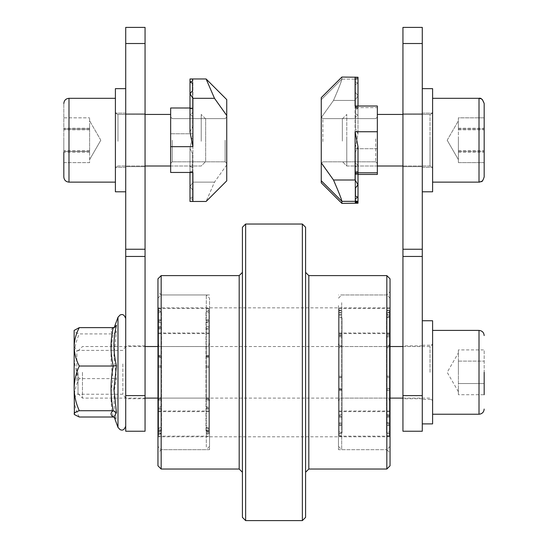 <?xml version="1.0" encoding="UTF-8"?>
<svg xmlns="http://www.w3.org/2000/svg" width="548" height="548" viewBox="0 0 548 548"><rect width="100%" height="100%" fill="white"/><g stroke="black" fill="none" stroke-linecap="round" stroke-linejoin="round"><path stroke-width="0.41" stroke-dasharray="2.74 2.06" d="M482.72 180.559L484.172 176.97L484.172 103.476M432.598 140.226L432.598 98.318L432.598 140.226M342.336 140.226L342.336 118.889L342.336 140.226M346.788 140.226L346.788 114.436L346.788 140.226M458.388 140.226L458.388 162.633L458.388 140.226M458.388 123.416L458.388 129.02L484.172 129.02L484.172 117.813L484.172 129.02L458.388 129.02L458.388 123.416M458.388 151.426L484.172 151.426L458.388 151.426M484.172 162.612L458.388 162.612L458.388 156.618L458.388 162.612L484.172 162.633L484.172 117.834L458.388 117.813L458.388 157.413L458.388 129.828L484.172 129.828L484.172 117.834L458.388 117.834L458.388 129.828M422.282 147.46L422.282 88.646L422.282 147.46M422.282 191.8L432.598 191.8L432.598 88.646L432.598 191.8L432.598 88.646L422.282 88.646L422.282 191.8L422.282 88.646M432.598 136.425L432.598 167.304L432.598 136.425M422.282 136.425L422.282 167.304L422.282 136.425M432.598 155.536L432.598 113.148L432.598 155.536M422.282 155.536L422.282 113.148L422.282 155.536M402.944 372.318L402.944 398.752L402.944 372.318M422.282 372.318L422.282 398.752L422.282 372.318M402.944 140.226L402.944 113.792L402.944 140.226M422.282 140.226L422.282 113.792L422.282 140.226M422.282 431.242L422.282 27.4L402.944 27.4L402.944 43.518L422.282 43.518M422.282 395.601L402.944 395.601L402.944 256.45L422.282 256.45M402.944 395.601L402.944 431.242M422.282 249.244L402.944 249.244L402.944 43.518M402.944 249.244L402.944 256.45M157.954 403.787L157.954 291.728L157.954 403.787M161.174 342.103L161.174 449.682L161.174 342.103M157.954 278.836L157.954 465.8M161.174 469.026L161.174 275.61M242.408 227.256L242.408 517.374M245.634 520.6L245.634 224.036M239.188 275.61L239.188 469.026M242.408 333.294L242.408 472.246L242.408 333.294M305.592 517.374L305.592 227.256M302.366 224.036L302.366 520.6M308.812 469.026L308.812 275.61M305.592 411.343L305.592 272.39L305.592 411.343M390.046 465.8L390.046 278.836M386.826 275.61L386.826 469.026M390.046 340.849L390.046 452.908L390.046 340.849M386.826 402.527L386.826 294.954L386.826 402.527M209.528 347.144L209.528 436.79L209.528 347.144M338.472 347.144L338.472 436.79L338.472 347.144M209.528 342.103L209.528 449.682L209.528 342.103M338.472 342.103L338.472 449.682L338.472 342.103M390.046 305.585L390.046 446.456L390.046 305.585M386.826 302.681L386.826 449.682L386.826 302.681M341.692 302.681L341.692 449.682L341.692 302.681M338.472 305.585L338.472 446.456L338.472 305.585M338.472 430.351L338.472 307.846L338.472 430.351M390.046 430.351L390.046 307.846L390.046 430.351M390.046 398.43L390.046 343.308L390.046 398.43M338.472 346.206L338.472 401.328L338.472 346.206M390.046 337.5L390.046 411L390.046 337.5M338.472 337.5L338.472 411L338.472 337.5M341.692 317.1L341.692 317.662L339.116 317.032L339.116 346.446L341.692 346.733L341.692 347.911L339.116 347.624L339.116 346.768L339.116 389.107L339.116 388.532L341.692 388.347L341.692 389.587L339.116 389.779L339.116 424.762L339.116 423.035L341.692 422.453L341.692 423.179L339.116 423.755L339.116 436.146L339.116 433.804L341.692 433.105L339.116 433.667L339.116 435.742L339.116 415.802L341.692 415.309L341.692 414.384L339.116 414.877L339.116 416.329L339.116 377.456L341.692 377.401L341.692 376.113L339.116 376.318L339.116 335.486L339.116 336.705L341.692 337.116L341.692 336.068L339.116 335.657L339.116 310.593L339.116 312.62L341.692 313.298L339.116 312.305L339.116 308.49L339.116 316.47L341.692 317.1L341.692 314.586L341.692 317.662M341.692 314.586L339.116 314.586M341.692 315.148L339.116 315.148M341.692 310.593L339.116 310.593L339.116 316.47M341.692 310.278L339.116 310.278M341.692 337.116L341.692 336.068M341.692 335.486L339.116 335.486M341.692 334.438L339.116 334.438M341.692 377.401L341.692 376.113M341.692 377.606L339.116 377.606M341.692 376.318L339.116 376.318M341.692 415.309L341.692 414.384M341.692 417.254L339.116 417.254M341.692 416.329L339.116 416.329M341.692 435.879L339.116 435.879M341.692 435.742L339.116 435.742M341.692 422.453L341.692 423.179M341.692 424.762L339.116 424.762M341.692 425.481L339.116 425.481M341.692 388.347L341.692 389.587M341.692 389.107L339.116 389.107M341.692 390.347L339.116 390.347M341.692 346.733L341.692 347.911M341.692 345.596L339.116 345.596M341.692 346.768L339.116 346.768M386.826 315.148L389.402 315.148L389.402 346.446L389.402 345.596L386.826 345.596L386.826 347.911L389.402 347.624L389.402 389.107L386.826 389.107L386.826 390.347L386.826 389.587L389.402 389.779L389.402 424.762L386.826 424.762L386.826 423.179L389.402 423.755L389.402 435.879L386.826 435.879L386.826 432.975L389.402 433.667L389.402 415.802L389.402 417.254L386.826 417.254L386.826 414.384L389.402 414.877L389.402 377.456L386.826 377.606L386.826 376.113L389.402 376.168L389.402 335.486L386.826 335.486L386.826 334.438L386.826 336.068L389.402 335.657L389.402 310.593L389.402 316.47L389.402 314.586L386.826 314.586L386.826 317.662L389.402 317.032M389.402 316.47L386.826 317.1L386.826 314.586M386.826 317.662L386.826 317.1M389.402 312.62L386.826 313.298L386.826 310.278L389.402 310.278L389.402 312.305L389.402 310.579L386.504 311.716L386.504 432.92L386.504 311.716L389.402 312.853L389.402 431.783L389.402 312.853M386.826 310.278L386.826 312.983L389.402 312.305M386.826 310.593L389.402 310.593L389.402 335.657M386.826 334.438L389.402 334.438M389.402 336.705L386.826 337.116L386.826 335.486M386.826 336.068L386.826 337.116M386.826 376.318L389.402 376.168M389.402 377.456L386.826 377.606M386.826 376.113L386.826 377.401M386.826 416.329L389.402 416.329L389.402 414.877M389.402 415.802L386.826 415.309L386.826 417.254M386.826 414.384L386.826 415.309M386.826 435.742L389.402 435.742L389.402 433.667M389.402 433.804L386.826 433.105L386.826 435.879M386.826 425.481L389.402 425.481L389.402 423.755M389.402 423.035L386.826 422.453L386.826 424.762M386.826 423.179L386.826 422.453M386.826 390.347L389.402 390.347L389.402 389.779M389.402 388.532L386.826 388.347L386.826 389.107M386.826 389.587L386.826 388.347M386.826 346.768L389.402 346.768L389.402 347.624M389.402 346.446L386.826 346.733L386.826 345.596M386.826 347.911L386.826 346.733M339.116 336.917L339.116 411.644L339.116 336.917M339.116 425.844L339.116 312.853L339.116 425.844M389.402 407.719L389.402 332.992L389.402 407.719M389.402 315.148L389.402 345.596M389.402 346.768L389.402 389.107M389.402 390.347L389.402 424.762M389.402 425.481L389.402 435.879M389.402 435.742L389.402 417.254M389.402 416.329L389.402 377.606M389.402 376.318L389.402 335.486M389.402 310.278L389.402 314.586M342.014 317.772L342.014 432.92L342.014 317.772M339.116 347.624L339.116 388.532M339.116 389.779L339.116 423.035M339.116 423.755L339.116 433.804M339.116 433.667L339.116 415.802M339.116 414.877L339.116 377.456M339.116 376.168L339.116 336.705M339.116 335.657L339.116 312.62M339.116 312.305L339.116 310.579L342.014 311.716L339.116 312.853M339.116 317.032L339.116 346.446M209.528 443.859L209.528 298.174L209.528 443.859M206.308 446.969L206.308 294.954L206.308 446.969M161.174 446.969L161.174 294.954L161.174 446.969M157.954 443.859L157.954 298.174L157.954 443.859M157.954 310.113L157.954 436.79L157.954 310.113M209.528 310.113L209.528 436.79L209.528 310.113M209.528 344.322L209.528 401.328L209.528 344.322M157.954 400.314L157.954 343.308L157.954 400.314M209.528 409.644L209.528 333.636L209.528 409.644M157.954 409.644L157.954 333.636L157.954 409.644M161.174 431.379L158.598 431.721L158.598 408.061L161.174 407.657L161.174 406.595L158.598 407L158.598 408.192L158.598 367.146L161.174 367.4L161.174 366.119L158.598 366.05L158.598 327.464L158.598 328.944L161.174 329.444L161.174 328.533L158.598 328.04L158.598 308.771L158.598 310.846L161.174 311.552L158.598 310.743L158.598 308.49L158.598 321.512L161.174 322.087L161.174 322.834L158.598 322.258L158.598 320.553L158.598 355.953L161.174 356.132L161.174 357.378L158.598 357.2L158.598 356.666L158.598 398.937L158.598 398.047L161.174 397.745L161.174 398.91L158.598 399.211L158.598 429.995L158.598 428.104L161.174 427.467L161.174 428.009L158.598 428.646L158.598 436.146L158.598 432.057L161.174 431.379L161.174 434.071L161.174 431.043M161.174 434.071L158.598 434.071M161.174 433.728L158.598 433.728M161.174 427.467L161.174 428.009M161.174 429.995L158.598 429.995M161.174 430.536L158.598 430.536M161.174 397.745L161.174 398.91M161.174 398.937L158.598 398.937M161.174 400.102L158.598 400.102M161.174 356.132L161.174 357.378M161.174 355.419L158.598 355.419M161.174 356.666L158.598 356.666M161.174 322.087L161.174 322.834M161.174 319.813L158.598 319.813M161.174 320.553L158.598 320.553M161.174 308.771L158.598 308.771M161.174 308.661L158.598 308.661M161.174 329.444L161.174 328.533M161.174 327.464L158.598 327.464M161.174 326.553L158.598 326.553M161.174 367.4L161.174 366.119M161.174 367.146L158.598 367.146M161.174 365.865L158.598 365.865M161.174 407.657L161.174 406.595M161.174 409.246L158.598 409.246M161.174 408.192L158.598 408.192M206.308 433.728L208.884 433.728L208.884 408.061L208.884 409.246L206.308 409.246L206.308 406.595L208.884 407L208.884 367.146L206.308 367.146L206.308 365.865L208.884 366.05L208.884 327.464L206.308 327.464L206.308 328.533L208.884 328.04L208.884 308.771L206.308 308.661L206.308 311.442L208.884 310.743L208.884 321.512L208.884 319.813L206.308 319.813L206.308 322.834L208.884 322.258L208.884 355.953L208.884 355.419L206.308 355.419L206.308 357.378L208.884 357.2L208.884 398.937L206.308 398.937L206.308 400.102L206.308 398.91L208.884 399.211L208.884 429.995L206.308 429.995L206.308 428.009L208.884 428.646L208.884 434.071L206.308 434.071L206.308 431.043L208.884 431.721M208.884 432.057L206.308 431.379L206.308 434.071M206.308 430.536L208.884 430.536L208.884 428.646M208.884 428.104L206.308 427.467L206.308 429.995M206.308 428.009L206.308 427.467M206.308 400.102L208.884 400.102L208.884 399.211M208.884 398.047L206.308 397.745L206.308 398.937M206.308 398.91L206.308 397.745M206.308 356.666L208.884 356.666L208.884 357.2M208.884 355.953L206.308 356.132L206.308 355.419M206.308 357.378L206.308 356.132M206.308 320.553L208.884 320.553L208.884 322.258M208.884 321.512L206.308 322.087L206.308 319.813M206.308 322.834L206.308 322.087M206.308 308.661L208.884 308.661L208.884 310.743M208.884 310.846L206.308 311.552L206.308 308.771M206.308 326.553L208.884 326.553L208.884 328.04M208.884 328.944L206.308 329.444L206.308 327.464M206.308 328.533L206.308 329.444M206.308 365.865L208.884 366.05M208.884 367.338L206.308 367.146M206.308 366.119L206.308 367.4M206.308 408.192L208.884 408.192L208.884 407M208.884 408.061L206.308 407.657L206.308 409.246M206.308 406.595L206.308 407.657M158.598 410.267L158.598 332.992L158.598 410.267M158.598 314.942L158.598 431.783L158.598 314.942M208.884 334.369L208.884 411.644L208.884 334.369M208.884 314.942L208.884 431.783L208.884 314.942M205.986 430.79L205.986 311.716L205.986 430.79M208.884 433.728L208.884 409.246M208.884 408.192L208.884 367.146M208.884 365.865L208.884 327.464M208.884 326.553L208.884 308.771M208.884 308.661L208.884 319.813M208.884 320.553L208.884 355.419M208.884 356.666L208.884 398.937M208.884 400.102L208.884 429.995M208.884 430.536L208.884 434.071M161.496 430.79L161.496 311.716L161.496 430.79M158.598 407L158.598 367.338M158.598 366.05L158.598 328.944M158.598 328.04L158.598 310.846M158.598 310.743L158.598 321.512M158.598 322.258L158.598 355.953M158.598 357.2L158.598 398.047M158.598 399.211L158.598 428.104M158.598 428.646L158.598 432.057M158.598 431.721L158.598 408.061M458.388 349.912L458.388 372.318L458.388 349.912L484.172 349.912L484.172 383.525L484.172 349.912M458.388 394.724L458.388 389.121L458.388 394.724L484.172 394.724L484.172 372.318M432.598 372.318L432.598 414.226L432.598 372.318M78.008 372.318L78.008 393.656L78.008 372.318M82.46 372.318L82.46 398.108L82.46 372.318M484.172 394.724L484.172 383.525L484.172 394.724M458.388 389.121L458.388 383.525L484.172 383.525L458.388 383.525L458.388 372.318L458.388 391.724L458.388 361.111L458.388 389.121M458.388 361.111L484.172 361.111L458.388 361.111M125.554 362.44L125.554 398.108L125.554 362.44M125.718 362.44L125.718 398.108L125.718 362.44M122.848 363.92L122.848 394.238L122.848 363.92M74.144 362.44L74.144 398.108L74.144 362.44M76.85 380.716L76.85 350.398L76.85 380.716M114.073 416.644L116.464 419.336C113.128 405.767 113.128 392.306 116.464 378.942L113.929 355.488L116.464 331.924L114.073 327.992M125.718 392.895L125.718 318.607L125.718 392.895M113.237 327.622C110.312 329.718 110.312 331.821 113.237 333.917L79.296 333.917C76.035 332.91 74.316 331.862 74.144 330.766L74.425 330.054M116.464 331.924L113.237 333.917C110.312 348.816 110.312 363.714 113.237 378.613L79.296 378.613C76.021 371.421 74.302 363.968 74.144 356.269C74.309 348.514 76.028 341.062 79.296 333.917M116.464 378.942L113.237 378.613C110.312 391.416 110.312 404.219 113.237 417.014M79.296 417.014C76.035 410.89 74.316 404.486 74.144 397.814C74.295 391.21 76.014 384.812 79.296 378.613M74.144 414.226L74.144 330.41M114.265 417.192L116.464 419.336M377.346 141.692L377.346 117.012L377.346 141.692M375.736 138.856L375.736 161.824L375.736 138.856M321.258 138.754L321.258 163.434L321.258 138.754M322.868 141.59L322.868 118.628L322.868 141.59M355.426 198.527L358.008 197.355L355.426 195.937L355.426 163.215L358.008 165.208L355.426 166.907L355.426 198.527L355.426 171.168L358.008 171.853L355.426 172.367L355.426 202.116L355.426 172.367L355.426 201.513L358.008 201.349L355.426 201.095L355.426 166.907L355.426 201.095M377.346 172.805L377.346 107.648L377.346 148.7L355.104 148.7L358.008 133.849L358.008 95.681L358.008 133.849L355.426 128.54L355.426 117.231L358.008 115.238L358.008 83.097L355.426 84.508L355.426 117.231L358.008 115.238L355.426 113.539L355.426 79.35L355.426 109.285L358.008 108.593L355.426 108.086L355.426 78.939L358.008 79.097L355.426 79.35L355.426 113.539L355.426 81.919L358.008 83.097L355.426 84.508L355.426 128.54L355.426 92.427L358.008 95.681L355.104 100.442L355.104 148.7L358.008 133.849L355.426 128.54L355.426 92.427L358.008 95.681L355.104 100.442L355.104 148.7L377.346 148.7L377.346 174.435L355.104 174.435L355.104 203.39L341.89 203.39L341.89 201.349C341.719 199.636 338.924 192.526 333.513 180.004L321.258 162.845L321.258 97.647L341.89 77.056L358.008 77.241L355.426 77.405L355.426 106.963L355.426 77.405L355.426 106.36L358.008 106.196L355.104 106.011L377.346 106.011L377.346 172.805L355.426 172.805L355.426 172.367L358.008 171.853L358.008 201.349L358.008 173.326L355.426 173.483L355.426 203.041L355.426 173.483L355.426 202.438L358.008 202.274L355.426 202.116M355.426 202.438L355.426 174.086L358.008 174.25L355.104 174.435L355.104 203.39L358.008 203.205L355.426 203.041M341.89 203.39L321.258 182.799L321.258 162.845M358.008 106.011L355.426 106.36L355.426 106.963L358.008 107.127L358.008 78.172L355.426 78.337L355.426 78.939L358.008 79.097L358.008 108.593L358.008 79.097L355.426 79.35L355.426 81.919L358.008 83.097L358.008 115.238L355.426 113.539L355.426 109.285L358.008 108.593L355.426 108.086L355.426 107.648L377.346 107.648L377.346 106.011L377.346 107.648L355.426 107.648L355.426 107.285L358.008 107.127L358.008 78.172L355.426 78.008L358.008 78.172L355.426 78.337L355.426 108.086L355.426 78.337L355.426 107.285L358.008 107.127L355.426 106.963L355.426 77.405L358.008 77.241L358.008 106.196L355.104 106.011L355.104 77.056M341.89 79.097L341.89 77.056L341.89 79.097L321.258 99.688L321.258 97.647L321.258 117.601L321.258 99.688L341.89 79.097C341.705 80.837 338.911 87.954 333.513 100.442L321.258 117.601L321.258 182.799L321.258 117.601L333.513 100.442C338.911 87.954 341.705 80.837 341.89 79.097L358.008 79.097L341.89 79.097M355.104 100.442L333.513 100.442L355.104 100.442M355.426 201.513L355.426 173.161L358.008 173.326L355.426 173.483L355.426 174.086L358.008 174.25L355.104 174.435L358.008 174.435M355.104 180.004L355.104 131.746L358.008 146.604L355.426 151.906L355.426 188.019L358.008 184.765L355.104 180.004L333.513 180.004M355.426 188.019L355.426 195.937M358.008 197.355L358.008 165.208L355.426 166.907L355.426 171.168L358.008 171.853L358.008 197.355M358.008 184.765L358.008 146.604L355.426 151.906L355.426 163.215L358.008 165.208L358.008 184.765M358.008 203.205L358.008 173.326L355.426 173.161L355.426 172.805L358.008 172.805M422.282 320.744L422.282 423.892L422.282 320.744M432.598 423.892L432.598 320.744M432.598 399.389L432.598 345.24L432.598 399.396L422.282 399.396L422.282 345.24L422.282 399.389M432.598 141.384L432.598 111.854L432.598 141.384M342.336 141.096L342.336 118.889L342.336 141.096M346.788 139.165L346.788 166.01L346.788 139.165M458.388 139.425L458.388 156.618L458.388 139.425M432.598 138.507L432.598 182.128L432.598 138.507M458.388 152.214L484.172 152.214M458.388 150.625L484.172 150.625M458.388 128.232L484.172 128.232M89.612 152.214L63.828 152.214L63.828 162.612L63.828 117.834L89.612 117.834L63.828 117.813L63.828 151.426L63.828 103.476L63.828 162.612L89.612 162.612L89.612 117.813L89.612 162.633L63.828 162.633L63.828 140.226L63.828 176.97M115.402 140.226L115.402 98.318L115.402 140.226M205.664 140.226L205.664 118.889L205.664 140.226M201.212 140.226L201.212 114.436L201.212 140.226M89.612 151.426L89.612 140.226L89.612 151.426L63.828 151.426L89.612 151.426M89.612 129.02L89.612 140.226L89.612 129.02L63.828 129.02L89.612 129.02L89.612 123.416L89.612 129.02M125.718 132.993L125.718 191.8L125.718 132.993M115.402 132.993L115.402 191.8L115.402 132.993M115.402 144.021L115.402 113.148L115.402 144.021M125.718 144.021L125.718 113.148L125.718 144.021M115.402 139.062L115.402 168.592L115.402 139.062M205.664 139.35L205.664 161.557L205.664 139.35M201.212 141.281L201.212 114.436L201.212 141.281M115.402 141.939L115.402 98.318L115.402 141.939M89.612 128.232L63.828 128.232M89.612 150.625L63.828 150.625M89.612 129.828L63.828 129.828M125.718 372.318L125.718 398.752L125.718 372.318M145.056 372.318L145.056 398.752L145.056 372.318M125.718 140.226L125.718 113.792L125.718 140.226M145.056 140.226L145.056 113.792L145.056 140.226M145.056 431.242L145.056 27.4L125.718 27.4L125.718 43.518L145.056 43.518M145.056 395.601L125.718 395.601L125.718 256.45L145.056 256.45M125.718 395.601L125.718 431.242M145.056 249.244L125.718 249.244L125.718 43.518M125.718 249.244L125.718 256.45M125.718 169.387L125.718 88.646L125.718 169.387M125.718 88.646L115.402 88.646L115.402 191.8L125.718 191.8M115.402 124.91L115.402 167.304L115.402 124.91M125.718 124.91L125.718 167.304L125.718 124.91M170.654 140.226L170.654 117.012L170.654 140.226M172.264 140.226L172.264 161.824L172.264 140.226M226.742 140.226L226.742 117.012L226.742 140.226M225.132 140.226L225.132 161.824L225.132 140.226M192.896 146.672L189.992 131.972L192.574 126.821L192.574 90.632L189.992 93.735L192.896 98.318L192.896 146.672L170.654 146.672L170.654 172.456L192.896 172.456L192.896 201.472L189.992 201.472L206.11 201.472L226.742 180.84L206.11 201.472L214.487 182.128L226.742 164.934L226.742 99.606L206.11 78.974L189.992 78.974L192.574 78.974L189.992 78.974L192.574 78.974L189.992 78.974L192.574 78.974L192.574 107.99L189.992 107.99L192.896 107.99L170.654 107.99L192.574 108.182L192.574 78.974L192.574 107.99L192.574 78.974L189.992 78.974L192.574 79.07L192.574 112.717L192.574 79.07M192.896 201.472L206.11 201.472L214.487 182.128L226.742 164.934L226.742 99.606L206.11 78.974L226.742 99.606L226.742 180.84L226.742 164.934L226.742 180.84L206.11 201.472L189.992 201.472L192.574 201.472L189.992 201.472L192.574 201.376L192.574 167.729L192.574 201.376L192.574 171.394L189.992 171.914L192.574 172.264L192.574 201.472L192.574 172.456L189.992 172.456L192.896 172.456L189.992 172.456L192.574 172.264L192.574 201.472L192.574 172.456L192.574 201.472L189.992 201.472L189.992 171.914L192.574 172.264L189.992 172.456L189.992 201.472L189.992 172.456L192.574 172.456L192.574 201.472L189.992 201.472L192.574 201.472L192.574 172.456L170.654 172.456L192.574 172.456L192.574 201.472L189.992 201.472L192.574 201.376L192.574 199.41L189.992 198.397L192.574 197.143L192.574 153.625L192.574 189.814L189.992 186.71L192.896 182.128L214.487 182.128L192.896 182.128L192.896 133.774L189.992 148.474L192.574 153.625L192.574 197.143L192.574 164.352L189.992 166.188L192.574 167.729L192.574 199.41L189.992 198.397L189.992 166.188L192.574 167.729L192.574 171.394L189.992 171.914L189.992 201.472L189.992 172.456M192.896 98.318L214.487 98.318L226.742 115.512M192.574 81.035L189.992 82.049L192.574 83.303L192.574 116.094L189.992 114.258L192.574 112.717L192.574 81.035L192.574 109.059L189.992 108.531L189.992 78.974L189.992 107.99L189.992 78.974L189.992 107.99L192.896 107.99L170.654 107.99L170.654 146.672M214.487 98.318L206.11 78.974L192.896 78.974L192.896 107.99L192.896 78.974L189.992 78.974L192.574 78.974L189.992 78.974L189.992 107.99M189.992 108.531L192.574 108.182L192.574 78.974L192.574 108.182L189.992 108.531L189.992 82.049L189.992 114.258L192.574 112.717L192.574 109.059L189.992 108.531M192.574 90.632L192.574 83.303M189.992 186.71L189.992 148.474L192.574 153.625L192.574 164.352L189.992 166.188L189.992 198.397L192.574 197.143L192.574 189.814L189.992 186.71L192.896 182.128L192.896 133.774L189.992 148.474L189.992 186.71M189.992 93.735L189.992 131.972L192.574 126.821L192.574 116.094L189.992 114.258L189.992 93.735M192.574 107.99L192.574 78.974L192.574 107.99M479.014 140.226L479.014 98.318L479.014 140.226M430.016 140.226L430.016 114.436L430.016 140.226M386.826 349.103L386.826 398.108L386.826 349.103M341.692 395.533L341.692 346.528L341.692 395.533M206.308 397.197L206.308 346.528L206.308 397.197M161.174 347.432L161.174 398.108L161.174 347.432M479.014 330.41L479.014 414.226M430.016 372.318L430.016 346.528L430.016 372.318M117.984 317.244L117.984 427.392M358.008 201.349L341.89 201.349L321.258 180.758M355.104 131.746L377.346 131.746M432.598 98.318L479.014 98.318L479.014 182.128L432.598 182.128M430.016 139.165L430.016 166.01L430.016 139.165M68.986 140.226L68.986 98.318L68.986 140.226M117.984 140.226L117.984 114.436L117.984 140.226M115.402 182.128L68.986 182.128L68.986 98.318L115.402 98.318M117.984 141.281L117.984 114.436L117.984 141.281M192.896 133.774L170.654 133.774L192.896 133.774M402.944 114.436L430.016 114.436L431.831 113.696L432.598 111.854L431.831 113.696L430.016 114.436L377.346 114.436M377.346 166.01L346.788 166.01L342.336 161.557L346.788 166.01L430.016 166.01L431.831 166.75L432.598 168.592L431.831 166.75L430.016 166.01L402.944 166.01M447.182 140.226L458.388 120.82L447.182 140.226L458.388 159.632L447.182 140.226M342.336 118.889L346.788 114.436L342.336 118.889M481.432 98.914L482.336 99.531M422.282 113.148L432.598 113.148L422.282 113.148M422.282 167.304L432.598 167.304L422.282 167.304M422.282 345.884L402.944 345.884M422.282 113.792L402.944 113.792L422.282 113.792M422.282 166.654L402.944 166.654L422.282 166.654M422.282 398.752L402.944 398.752M209.528 449.682L161.174 449.682L157.954 452.908M390.046 446.456L386.826 449.682L390.046 452.908M390.046 436.79L157.954 436.79M338.472 446.456L341.692 449.682L386.826 449.682L338.472 449.682M390.046 298.174L386.826 294.954L338.472 294.954M209.528 294.954L161.174 294.954L157.954 291.728M390.046 307.846L157.954 307.846M338.472 298.174L341.692 294.954L386.826 294.954L390.046 291.728M338.472 401.328C338.664 399.369 339.739 398.3 341.692 398.108L386.826 398.108C387.546 397.423 388.621 398.499 390.046 401.328M390.046 343.308C388.621 346.137 387.546 347.213 386.826 346.528L341.692 346.528C339.739 346.336 338.664 345.267 338.472 343.308M390.046 411L338.472 411M390.046 333.636L338.472 333.636M389.402 332.992L339.116 332.992M389.402 434.057L386.504 432.92L389.402 431.783M339.116 431.783L342.014 432.92L339.116 434.057M389.402 436.146L339.116 436.146M389.402 308.49L339.116 308.49M389.402 411.644L339.116 411.644M209.528 446.456L206.308 449.682L161.174 449.682L157.954 446.456M157.954 298.174L161.174 294.954L206.308 294.954L209.528 298.174M157.954 343.308C158.146 345.267 159.221 346.336 161.174 346.528L206.308 346.528C207.514 346.939 208.589 345.863 209.528 343.308M209.528 401.328C209.336 399.369 208.261 398.3 206.308 398.108L161.174 398.108C159.235 398.28 158.16 399.355 157.954 401.328M209.528 333.636L157.954 333.636M209.528 411L157.954 411M208.884 411.644L158.598 411.644M208.884 310.579L205.986 311.716L208.884 312.853M158.598 312.853L161.496 311.716L158.598 310.579M208.884 308.49L158.598 308.49M208.884 436.146L158.598 436.146M208.884 332.992L158.598 332.992M208.884 431.783L205.986 432.92L208.884 434.057M158.598 434.057L161.496 432.92L158.598 431.783M458.388 391.724L447.182 372.318L458.388 352.912M402.944 346.528L430.016 346.528L432.598 343.952M78.008 393.656L82.46 398.108L145.056 398.108M157.954 398.108L390.046 398.108M402.944 398.108L430.016 398.108L432.598 400.684M78.008 350.98L82.46 346.528L145.056 346.528M157.954 346.528L390.046 346.528M125.718 398.108L122.848 394.238L76.85 394.238L74.144 398.108M114.066 327.992L114.265 327.444M125.718 346.528L122.848 350.398L76.85 350.398L74.144 346.528M114.066 416.631L115.196 417.686M114.066 327.999L115.196 326.951M375.736 161.824L377.346 163.434L375.736 161.824L322.868 161.824L321.258 163.434L322.868 161.824L375.736 161.824M322.868 118.628L375.736 118.628L377.346 117.012L375.736 118.628L322.868 118.628L321.258 117.012L322.868 118.628M422.282 345.24L432.598 345.24M145.056 114.436L117.984 114.436L116.169 113.696L115.402 111.854L116.169 113.696L117.984 114.436L170.654 114.436M170.654 166.01L201.212 166.01L205.664 161.557L201.212 166.01L117.984 166.01L116.169 166.75L115.402 168.592L116.169 166.75L117.984 166.01L145.056 166.01M100.818 140.226L89.612 120.82L100.818 140.226L89.612 159.632L100.818 140.226M205.664 118.889L201.212 114.436L205.664 118.889M125.718 113.148L115.402 113.148L125.718 113.148M125.718 167.304L115.402 167.304L125.718 167.304M145.056 345.884L125.718 345.884M145.056 113.792L125.718 113.792L145.056 113.792M145.056 166.654L125.718 166.654L145.056 166.654M145.056 398.752L125.718 398.752M172.264 161.824L170.654 163.434L172.264 161.824L225.132 161.824L226.742 163.434L225.132 161.824L172.264 161.824M225.132 118.628L172.264 118.628L170.654 117.012L172.264 118.628L225.132 118.628L226.742 117.012L225.132 118.628"/><path stroke-width="0.82" d="M484.172 162.612L484.172 129.828M482.336 99.531L484.172 103.476L484.172 176.97C481.795 183.984 481.397 180.607 479.822 182.066L479.014 182.128L479.014 98.318L481.432 98.914M422.282 88.646L432.598 88.646L432.598 191.8L422.282 191.8M422.282 43.518L402.944 43.518L402.944 27.4L422.282 27.4L422.282 431.242L402.944 431.242L402.944 395.601L422.282 395.601M422.282 256.45L402.944 256.45L402.944 395.601M402.944 256.45L402.944 249.244L422.282 249.244M402.944 43.518L402.944 249.244M161.174 469.026L157.954 465.8L157.954 278.836L161.174 275.61L161.174 469.026L239.188 469.026L239.188 275.61L242.408 272.39M245.634 520.6L242.408 517.374L242.408 227.256L245.634 224.036L245.634 520.6L302.366 520.6L302.366 224.036L245.634 224.036M302.366 224.036L305.592 227.256L305.592 517.374L302.366 520.6M386.826 275.61L390.046 278.836L390.046 465.8L386.826 469.026L386.826 275.61L308.812 275.61L308.812 469.026L305.592 472.246M484.172 372.318L484.172 394.724M114.354 327.409L116.464 325.3C113.128 338.863 113.128 352.33 116.464 365.694L113.929 389.149L116.464 412.713L114.073 416.644M113.237 327.622L79.296 327.622C76.035 333.746 74.316 340.15 74.144 346.822C74.295 353.426 76.014 359.824 79.296 366.023L113.237 366.023C110.312 353.22 110.312 340.418 113.237 327.622L115.196 326.951L116.464 325.3M79.296 410.719C76.035 411.726 74.316 412.774 74.144 413.87L74.425 414.583L79.296 417.014L113.237 417.014C110.312 414.918 110.312 412.815 113.237 410.719L79.296 410.719C76.021 403.527 74.302 396.074 74.144 388.368L74.144 330.41L79.296 327.622M116.464 412.713L113.237 410.719C110.312 395.82 110.312 380.922 113.237 366.023L116.464 365.694M74.425 414.583L74.144 388.368C74.309 380.613 76.028 373.167 79.296 366.023M113.237 417.014L114.265 417.192M422.282 320.744L432.598 320.744L432.598 423.892L422.282 423.892M115.402 98.318L68.986 98.318L68.986 182.128C65.849 181.826 64.13 180.107 63.828 176.97L63.828 152.214M125.718 191.8L115.402 191.8L115.402 88.646L125.718 88.646M145.056 43.518L125.718 43.518L125.718 27.4L145.056 27.4L145.056 431.242L125.718 431.242L125.718 395.601L145.056 395.601M145.056 256.45L125.718 256.45L125.718 395.601M125.718 256.45L125.718 249.244L145.056 249.244M125.718 43.518L125.718 249.244M355.426 201.513L355.426 202.116L355.426 201.513L358.008 201.349L355.426 201.095L355.426 198.527L355.426 201.095M355.426 203.041L355.426 202.438L355.426 203.041L358.008 203.205L341.89 203.39L341.89 201.349C341.719 199.636 338.924 192.526 333.513 180.004L321.258 162.845L321.258 97.647L341.89 77.056L358.008 77.241L358.008 106.011M355.426 202.438L358.008 202.274L355.426 202.116M341.89 203.39L321.258 182.799L321.258 162.845M355.104 77.056L355.104 106.011L377.346 106.011L377.346 174.435L358.008 174.435M355.426 198.527L358.008 197.355L355.426 195.937L355.426 188.019L358.008 184.765L355.104 180.004L333.513 180.004M355.104 180.004L355.104 131.746L358.008 146.604L358.008 201.349L341.89 201.349L321.258 180.758M355.426 188.019L355.426 195.937M358.008 203.205L358.008 201.349M192.896 98.318L192.896 146.672L189.992 131.972L189.992 82.049L192.574 83.303L192.574 90.632L189.992 93.735L192.896 98.318L214.487 98.318L206.11 78.974L189.992 78.974L192.574 79.07L192.574 81.035L189.992 82.049L189.992 78.974L206.11 78.974L226.742 99.606L226.742 180.84L206.11 201.472L189.992 201.472L189.992 172.456M192.896 146.672L170.654 146.672L170.654 172.456L192.896 172.456L192.896 201.472M214.487 98.318L226.742 115.512M170.654 146.672L170.654 107.99L189.992 107.99M192.574 81.035L192.574 79.07M192.574 90.632L192.574 83.303M432.598 414.226L479.014 414.226L479.014 330.41C482.151 330.718 483.87 332.437 484.172 335.568M114.066 416.644L117.984 427.392L117.984 317.244L120.135 314.949C121.012 314.826 123.725 312.894 125.718 318.607M377.346 172.805L358.008 172.805M355.104 131.746L377.346 131.746M432.598 182.128L479.014 182.128L481.5 181.491L482.72 180.559M308.812 275.61L305.592 272.39M239.188 275.61L161.174 275.61M386.826 469.026L308.812 469.026M239.188 469.026L242.408 472.246M479.014 414.226C482.151 413.918 483.87 412.199 484.172 409.068M145.056 398.108L157.954 398.108M390.046 398.108L402.944 398.108M432.598 330.41L479.014 330.41M145.056 346.528L157.954 346.528M390.046 346.528L402.944 346.528M114.265 327.444L117.984 317.244M117.984 427.392L120.135 429.687C121.012 429.81 123.725 431.742 125.718 426.029M377.346 166.01L402.944 166.01M432.598 98.318L479.014 98.318C480.952 97.66 482.672 99.38 484.172 103.476M377.346 114.436L402.944 114.436M68.986 98.318C65.849 98.626 64.13 100.339 63.828 103.476C64.13 100.339 65.849 98.626 68.986 98.318M115.402 182.128L68.986 182.128C65.849 181.826 64.13 180.107 63.828 176.97M170.654 166.01L145.056 166.01M170.654 114.436L145.056 114.436"/></g></svg>
